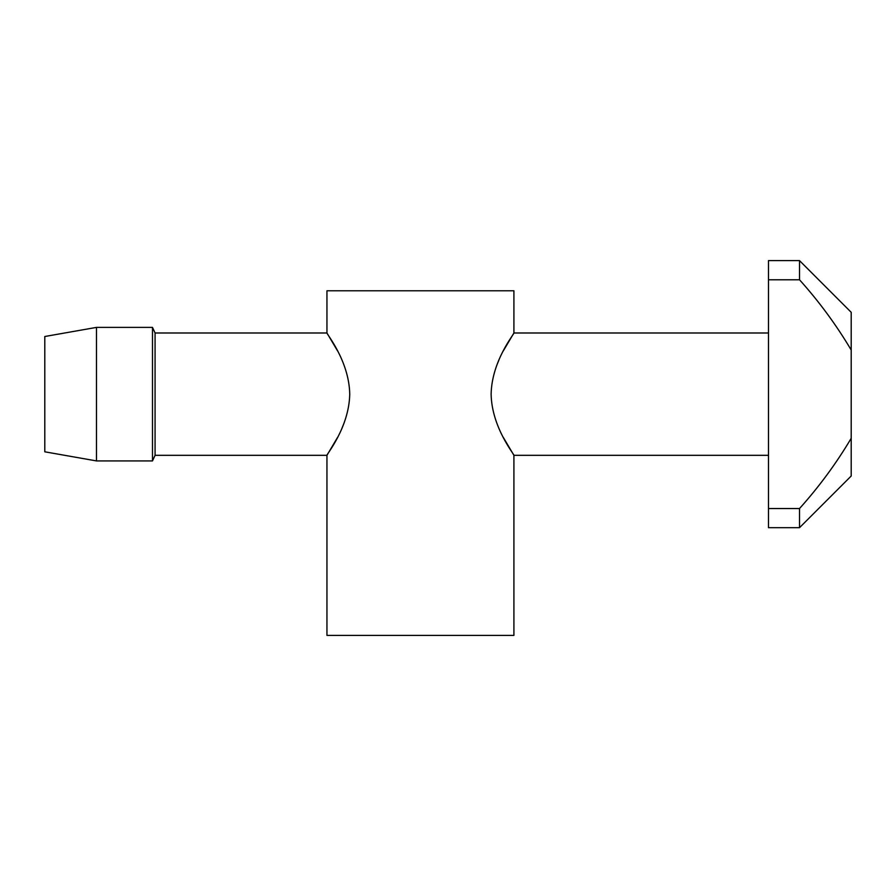 <?xml version="1.0" encoding="UTF-8"?>
<svg xmlns="http://www.w3.org/2000/svg" width="896" height="896" viewBox="0 0 896 896"><rect width="100%" height="100%" fill="white"/><g stroke="black" fill="none" stroke-linecap="round" stroke-linejoin="round"><path stroke-width="1.34" d="M503.272 437.349L513.912 455.325C514.886 455.123 491.736 427.84 491.12 394.162C491.781 360.326 514.931 333.122 513.912 332.987L503.227 351.03M498.904 360.069L496.664 365.602M337.59 350.952L326.95 332.987L155.075 332.987L155.075 455.325L326.95 455.325L326.95 635.387L513.912 635.387L513.912 455.325L768.488 455.325M768.488 332.987L513.912 332.987L513.912 290.774L326.95 290.774L326.95 332.987C325.976 333.178 349.126 360.472 349.742 394.139C349.082 427.986 325.92 455.179 326.95 455.325L337.635 437.27M152.488 327.387L152.488 460.925L96.488 460.925L96.488 327.387L152.488 327.387L155.075 332.987M768.488 260.613L799.512 260.613L799.512 279.776L768.488 279.776L768.488 260.613M851.2 438.29L851.2 476L799.512 527.688L799.512 508.536C819.045 486.819 836.282 463.411 851.2 438.29L851.2 350.011C836.282 324.901 819.045 301.493 799.512 279.776M96.488 327.387L44.8 336.504L44.8 451.808L96.488 460.925M341.958 428.243L344.198 422.71M799.512 527.688L768.488 527.688L768.488 279.776M768.488 508.536L799.512 508.536M851.2 350.011L851.2 312.312L799.512 260.613M155.075 455.325L152.488 460.925"/></g></svg>
